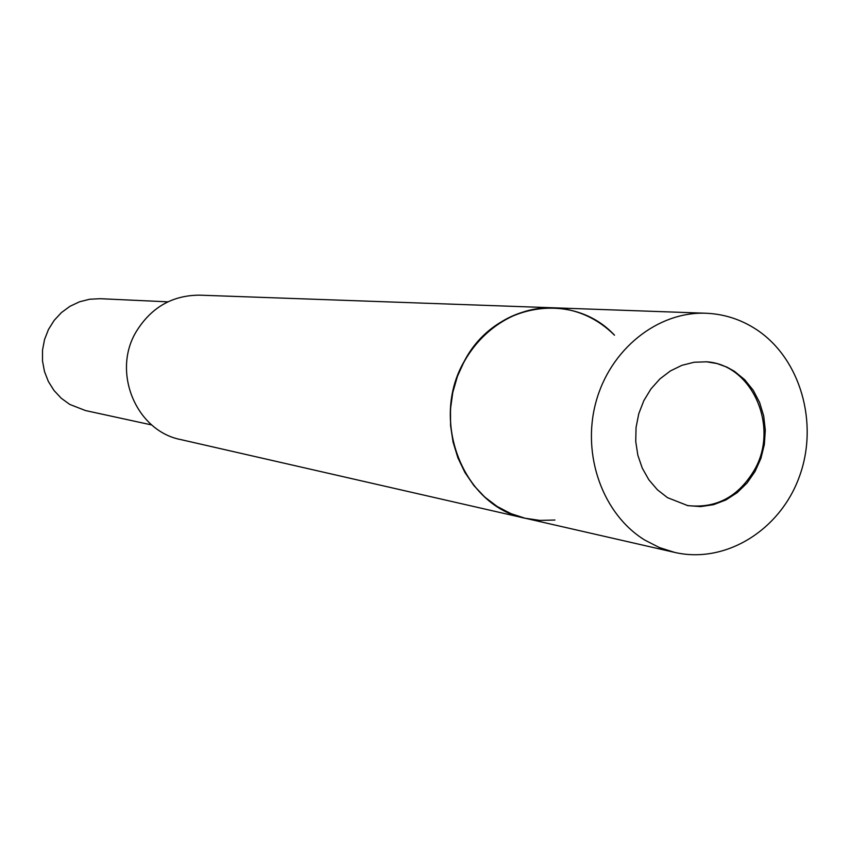<?xml version="1.0" encoding="UTF-8"?>
<svg xmlns="http://www.w3.org/2000/svg" width="850" height="850" viewBox="0 0 850 850"><rect width="100%" height="100%" fill="white"/><g stroke="black" fill="none" stroke-linecap="round" stroke-linejoin="round"><path stroke-width="1.27" d="M687.161 505.516C716.157 508.863 738.714 496.772 754.821 469.253C779.439 425.978 751.697 363.959 705.978 361.771M554.954 520.03L539.899 520.402L525.003 518.213L510.606 513.528L497.08 506.419L484.755 497.048L473.939 485.637L464.908 472.462L457.895 457.831L453.071 442.117L450.585 425.691L450.489 408.978L452.795 392.392L457.428 376.337L464.291 361.229C494.307 302.855 572.974 290.402 614.518 335.208C597.242 318.123 576.757 308.975 553.042 307.785C515.047 307.902 485.467 325.72 464.291 361.229C429.377 420.856 463.537 506.717 525.491 518.33L180.827 439.599C136.212 431.078 111.573 372.226 136.255 331.596C151.226 307.36 172.38 295.216 199.729 295.163L553.042 307.785C509.639 306.043 467.001 339.341 454.378 385.868C441.522 432.321 460.838 484.617 498.706 507.429L511.711 513.984L523.483 517.852L674.709 552.415C725.496 564.145 780.141 530.219 799.383 476.616C819.018 423.162 800.477 358.53 756.489 329.566C741.051 319.451 724.232 314.011 706.01 313.246C657.783 311.291 610.141 349.201 595.924 402.178C581.453 455.069 602.862 514.473 644.948 540.175L659.398 547.559L674.709 552.415M167.907 301.835L100.13 298.701L89.707 299.232L79.539 301.793L70.008 306.287L61.444 312.556L54.177 320.376L48.471 329.471L44.54 339.511L42.521 350.126L42.5 360.921L44.476 371.503L48.365 381.491L54.028 390.511L61.253 398.246L69.764 404.419L85.489 410.561L151.789 424.968M667.473 497.643L687.799 505.633L700.708 506.6L713.586 504.666L725.921 499.949L737.226 492.618L747.065 483.002L755.055 471.463L760.888 458.469L764.352 444.518L765.298 430.174L763.704 415.969L759.613 402.475L753.196 390.214L744.674 379.674L734.4 371.28L726.952 367.136L717.007 363.545L706.616 361.813L694.174 362.238L681.944 365.309L670.374 370.94L659.908 378.919L650.93 388.971L643.801 400.711L638.775 413.706L636.055 427.476L635.736 441.49L637.84 455.228L642.281 468.159L648.879 479.825L657.39 489.77L667.473 497.643M706.01 313.246L553.042 307.785"/></g></svg>
